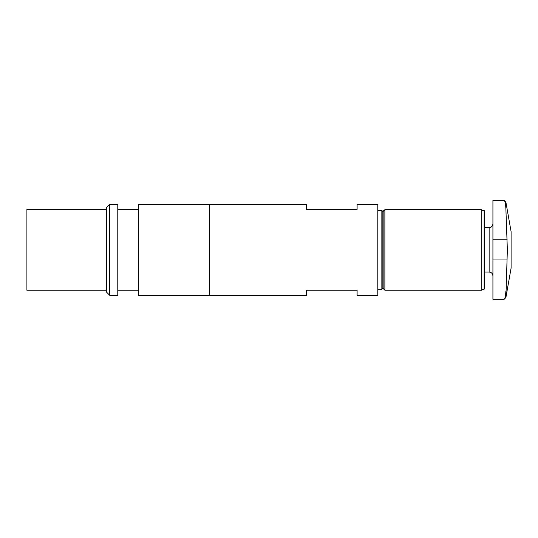 <?xml version="1.0" encoding="UTF-8"?>
<svg xmlns="http://www.w3.org/2000/svg" width="538" height="538" viewBox="0 0 538 538"><rect width="100%" height="100%" fill="white"/><g stroke="black" fill="none" stroke-linecap="round" stroke-linejoin="round"><path stroke-width="0.81" d="M505.875 291.3C505.538 296.579 504.879 299.256 503.884 299.343L505.875 297.669L507.361 249.861L505.875 208.421C505.538 203.142 504.879 200.466 503.884 200.378L492.922 200.378L492.922 299.343L503.884 299.343M505.458 295.705L505.653 294.313M506.917 265.005L506.843 266.828M505.875 297.669L511.1 268.038L511.1 231.683L505.875 202.046L505.875 208.421M106.672 209.47L26.9 209.47L26.9 290.251L106.672 290.251M109.705 295.301L106.672 292.275L106.672 207.446L109.705 204.42L117.782 204.42L117.782 295.301L109.705 295.301L109.705 204.42M117.782 290.251L138.481 290.251M117.782 209.47L138.481 209.47M357.104 290.251L357.104 295.301L377.804 295.301L377.804 204.42L357.104 204.42L357.104 209.47L306.613 209.47L306.613 204.42L138.481 204.42L138.481 295.301L306.613 295.301L306.613 290.251L357.104 290.251L306.613 290.251M377.804 289.242L381.845 289.242L381.845 210.479L377.804 210.479M381.845 289.242L382.854 288.233L382.854 211.488L381.845 210.479M382.854 211.488L383.863 210.479L383.863 289.242L384.872 289.242M384.872 249.861L384.872 290.251L481.813 290.251L481.813 209.47L384.872 209.47L384.872 249.861M481.813 289.242L484.133 289.242L484.133 210.479L481.813 210.479M484.133 289.242L484.846 288.529L484.846 211.192L484.133 210.479M209.41 204.42L209.41 295.301M492.922 259.962L507.132 259.962M484.846 272.073L489.136 272.073L489.136 227.648C491.416 227.439 492.68 226.182 492.922 223.855M507.139 239.76L492.922 239.76M382.854 288.233L383.863 289.242M383.863 210.479L384.872 210.479M484.846 227.648L489.136 227.648M489.136 272.073C491.416 272.282 492.68 273.539 492.922 275.859M503.884 200.378L505.875 202.046"/></g></svg>
